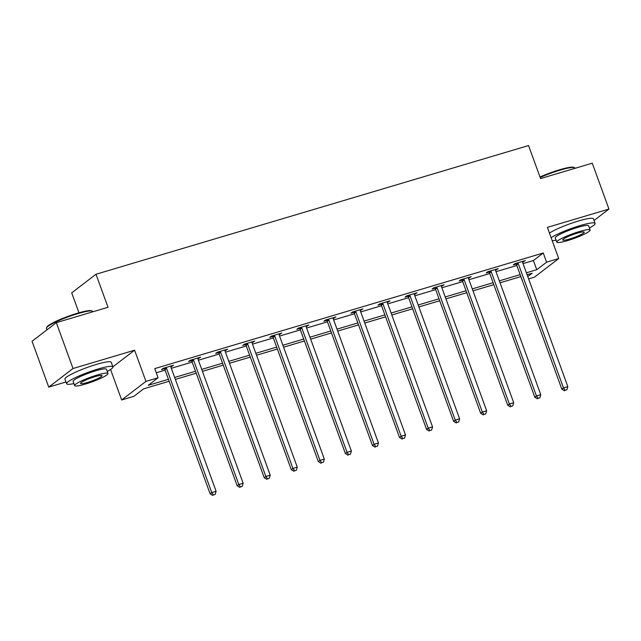 <?xml version="1.0" encoding="UTF-8"?>
<svg xmlns="http://www.w3.org/2000/svg" width="641" height="641" viewBox="0 0 641 641"><rect width="100%" height="100%" fill="white"/><g stroke="black" fill="none" stroke-linecap="round" stroke-linejoin="round"><path stroke-width="0.96" d="M169.144 381.251L143.648 388.831L133.809 396.378L121.662 399.984L145.948 381.387L158.087 377.773L148.247 385.313L168.439 379.304M110.573 369.504L121.662 399.984M112.896 366.82L134.594 350.202L73.026 368.519L56.336 322.655L32.05 341.252L48.74 387.116L65.983 381.988M78.971 312.784L71.712 292.857L95.998 274.252L528.553 145.547L540.571 178.567L592.26 163.191L608.95 209.054L547.382 227.379L558.728 258.563L534.45 277.16L528.617 278.899M520.788 276.616L522.303 280.774M73.026 368.519L48.74 387.116M594.015 220.496L608.95 209.054M523.056 263.619L533.408 260.542L543.256 253.003L154.753 368.599L158.087 377.773M156.268 372.766L165.098 370.137M171.331 368.279L192.156 362.085M198.381 360.226L219.214 354.032M225.44 352.181L246.264 345.98M252.498 344.129L273.322 337.935M279.556 336.076L300.381 329.883M306.606 328.024L327.439 321.83M333.665 319.979L354.489 313.778M360.723 311.927L381.547 305.725M387.781 303.874L408.605 297.68M414.831 295.822L435.664 289.628M441.889 287.777L462.714 281.575M468.948 279.724L489.772 273.523M496.006 271.672L516.83 265.478M522.543 262.161L525.316 260.567L514.907 263.667L513.265 264.925L516.069 264.084M495.493 270.214L498.257 268.619L487.849 271.72L486.207 272.97L489.019 272.137M468.435 278.258L471.199 276.672L460.791 279.764L459.156 281.022L461.961 280.189M441.377 286.311L444.141 284.724L433.741 287.817L432.098 289.075L434.902 288.242M414.318 294.363L417.091 292.769L406.682 295.87L405.04 297.128L407.844 296.286M387.268 302.416L390.032 300.821L379.624 303.922L377.982 305.172L380.794 304.339M360.21 310.468L362.974 308.874L352.566 311.967L350.923 313.225L353.736 312.391M333.152 318.513L335.916 316.926L325.508 320.019L323.873 321.277L326.678 320.444M306.094 326.565L308.858 324.971L298.458 328.072L296.815 329.33L299.619 328.488M279.043 334.618L281.808 333.024L271.399 336.124L269.757 337.374L272.569 336.541M251.985 342.671L254.749 341.076L244.341 344.169L242.699 345.427L245.511 344.594M224.927 350.715L227.691 349.129L217.283 352.221L215.648 353.479L218.453 352.646M197.869 358.768L200.633 357.173L190.233 360.274L188.59 361.532L191.395 360.699M170.818 366.82L173.583 365.226L163.175 368.327L161.532 369.585L164.344 368.743M134.594 350.202L145.948 381.387M543.256 253.003L546.589 262.177L558.728 258.563M56.336 322.655L108.017 307.279L95.998 274.252M527.775 276.583L532.15 273.234L527.102 274.733M520.877 276.591L500.052 282.785M493.818 284.644L472.994 290.838M466.76 292.689L445.936 298.89M439.71 300.741L418.877 306.943M412.652 308.794L391.819 314.987M385.594 316.846L364.769 323.04M358.535 324.891L337.711 331.093M331.485 332.943L310.653 339.145M304.427 340.996L283.594 347.19M277.369 349.049L256.544 355.242M250.31 357.093L229.486 363.295M223.252 365.146L202.428 371.347M196.202 373.198L175.37 379.392M526.397 272.794L536.749 269.717L546.589 262.177M174.664 377.453L195.497 371.259M201.723 369.4L222.547 363.207M228.781 361.356L249.605 355.154M255.831 353.303L276.664 347.101M282.889 345.251L303.722 339.057M309.948 337.198L330.772 331.004M337.006 329.145L357.83 322.952M364.064 321.101L384.888 314.899M391.114 313.048L411.947 306.855M418.172 304.996L438.997 298.802M445.231 296.943L466.055 290.75M472.289 288.899L493.113 282.697M499.339 280.846L520.172 274.644M533.408 260.542L536.749 269.717M523.417 261.135L523.673 261.824M496.366 269.18L496.615 269.877M469.308 277.233L469.557 277.93M442.25 285.285L442.506 285.974M415.192 293.338L415.448 294.027M388.134 301.382L388.39 302.079M361.083 309.435L361.332 310.132M334.025 317.487L334.273 318.184M306.967 325.54L307.223 326.229M279.909 333.584L280.165 334.281M252.858 341.637L253.107 342.334M225.8 349.69L226.049 350.387M198.742 357.742L198.998 358.431M171.684 365.795L171.94 366.484M518.289 263.715L516.646 264.973L561.853 389.175L563.495 387.917L518.289 263.715A1.971 1.787 52.5 0 0 517.912 263.066L517.712 262.834M565.17 390.289L566.9 389.776L565.17 390.289L563.495 387.917L567.83 386.627L522.623 262.425A1.971 1.787 52.5 0 1 522.503 261.704L522.503 261.408M516.646 264.973A1.971 1.787 52.5 0 0 516.269 264.324L515.556 263.475M561.853 389.175L564.513 390.794M566.9 389.776L567.83 386.627M540.002 177.004A24.046 3.301 -20 0 1 559.569 169.769A24.046 3.301 -20 0 1 573.783 167.325L574.528 167.67A24.638 3.381 160 0 0 559.97 170.169A24.638 3.381 160 0 0 540.171 177.469M575.017 168.319L574.913 168.03A24.638 3.381 160 0 0 574.528 167.67M589.399 227.996A24.638 3.381 160 0 0 595.08 223.429A24.638 3.381 160 0 0 580.129 225.576A24.638 3.381 160 0 0 551.132 237.683M595.08 223.429L593.414 218.845A24.638 3.381 160 0 0 578.462 220.985A24.638 3.381 160 0 0 549.457 233.092M556.797 242.146L555.258 237.923A17.74 2.436 -20 0 1 577.837 227.331A17.74 2.436 -20 0 1 588.598 225.792L590.137 230.007A17.74 2.436 160 0 0 579.368 231.553A17.74 2.436 160 0 0 556.797 242.146A17.74 2.436 160 0 0 567.557 240.599A17.74 2.436 160 0 0 590.137 230.007M577.269 233.164A11.434 1.57 160 0 0 562.726 239.99A11.434 1.57 160 0 0 569.657 238.989A11.434 1.57 160 0 0 584.207 232.17A11.434 1.57 160 0 0 577.269 233.164M552.254 240.768A24.638 3.381 160 0 0 556.059 240.127M46.521 327.823L46.873 327.086A24.046 3.301 -20 0 1 77.409 313.241A24.046 3.301 -20 0 1 91.623 310.797L92.376 311.133A24.638 3.381 160 0 0 77.809 313.633A24.638 3.381 160 0 0 46.521 327.823A24.638 3.381 160 0 0 46.456 328.344L46.985 329.811M92.865 311.782L92.761 311.494A24.638 3.381 160 0 0 92.376 311.133M107.239 371.46A24.638 3.381 160 0 0 112.92 366.9A24.638 3.381 160 0 0 97.977 369.04A24.638 3.381 160 0 0 66.624 383.751A24.638 3.381 160 0 0 73.907 383.598M112.92 366.9L111.254 362.309A24.638 3.381 160 0 0 96.302 364.457A24.638 3.381 160 0 0 64.949 379.168L66.624 383.751M74.636 385.61L73.106 381.395A17.74 2.436 -20 0 1 95.677 370.802A17.74 2.436 -20 0 1 106.438 369.256L107.976 373.479A17.74 2.436 160 0 0 97.216 375.017A17.74 2.436 160 0 0 74.636 385.61A17.74 2.436 160 0 0 85.397 384.071A17.74 2.436 160 0 0 107.976 373.479M95.116 376.628A11.434 1.57 160 0 0 80.566 383.454A11.434 1.57 160 0 0 87.496 382.461A11.434 1.57 160 0 0 102.047 375.634A11.434 1.57 160 0 0 95.116 376.628M491.23 271.768L489.588 273.026L534.794 397.228L536.437 395.97L491.23 271.768A1.971 1.787 52.5 0 0 490.854 271.119L490.653 270.879M538.111 398.341L539.85 397.829L538.111 398.341L536.437 395.97L540.772 394.68L495.565 270.478A1.971 1.787 52.5 0 1 495.445 269.757L495.445 269.452M489.588 273.026A1.971 1.787 52.5 0 0 489.219 272.377L488.498 271.52M534.794 397.228L537.454 398.846M539.85 397.829L540.772 394.68M464.172 279.821L462.538 281.079L507.736 405.272L509.379 404.014L464.172 279.821A1.971 1.787 52.5 0 0 463.804 279.172L463.603 278.931M511.061 406.394L512.792 405.873L511.061 406.394L509.379 404.014L513.713 402.724L468.515 278.531A1.971 1.787 52.5 0 1 468.387 277.809L468.395 277.505M462.538 281.079A1.971 1.787 52.5 0 0 462.161 280.429L461.44 279.572M507.736 405.272L510.404 406.899M512.792 405.873L513.713 402.724M437.122 287.865L435.479 289.123L480.686 413.325L482.328 412.067L437.122 287.865A1.971 1.787 52.5 0 0 436.745 287.224L436.545 286.984M484.003 414.447L485.734 413.926L484.003 414.447L482.328 412.067L486.663 410.777L441.457 286.575A1.971 1.787 52.5 0 1 441.328 285.854L441.337 285.557M435.479 289.123A1.971 1.787 52.5 0 0 435.103 288.474L434.39 287.625M480.686 413.325L483.346 414.943M485.734 413.926L486.663 410.777M410.064 295.918L408.421 297.176L453.628 421.377L455.27 420.119L410.064 295.918A1.971 1.787 52.5 0 0 409.687 295.269L409.487 295.036M456.945 422.491L458.676 421.978L456.945 422.491L455.27 420.119L459.605 418.829L414.398 294.628A1.971 1.787 52.5 0 1 414.278 293.907L414.278 293.61M408.421 297.176A1.971 1.787 52.5 0 0 408.045 296.527L407.331 295.677M453.628 421.377L456.288 422.996M458.676 421.978L459.605 418.829M383.006 303.97L381.363 305.228L426.569 429.43L428.212 428.172L383.006 303.97A1.971 1.787 52.5 0 0 382.629 303.321L382.429 303.081M429.887 430.544L431.625 430.031L429.887 430.544L428.212 428.172L432.547 426.882L387.34 302.68A1.971 1.787 52.5 0 1 387.22 301.959L387.22 301.655M381.363 305.228A1.971 1.787 52.5 0 0 380.994 304.579L380.273 303.722M426.569 429.43L429.23 431.048M431.625 430.031L432.547 426.882M355.947 312.023L354.313 313.281L399.511 437.474L401.154 436.225L355.947 312.023A1.971 1.787 52.5 0 0 355.579 311.374L355.378 311.133M402.828 438.596L404.567 438.083L402.828 438.596L401.154 436.225L405.489 434.935L360.29 310.733A1.971 1.787 52.5 0 1 360.162 310.012L360.17 309.707M354.313 313.281A1.971 1.787 52.5 0 0 353.936 312.632L353.215 311.774M399.511 437.474L402.179 439.101M404.567 438.083L405.489 434.935M328.897 320.067L327.255 321.325L372.461 445.527L374.096 444.269L328.897 320.067A1.971 1.787 52.5 0 0 328.521 319.426L328.32 319.186M375.778 446.649L377.509 446.128L375.778 446.649L374.096 444.269L378.438 442.979L333.232 318.777A1.971 1.787 52.5 0 1 333.104 318.056L333.112 317.76M327.255 321.325A1.971 1.787 52.5 0 0 326.878 320.676L326.165 319.827M372.461 445.527L375.121 447.146M377.509 446.128L378.438 442.979M301.839 328.12L300.196 329.378L345.403 453.58L347.045 452.322L301.839 328.12A1.971 1.787 52.5 0 0 301.462 327.471L301.262 327.239M348.72 454.693L350.451 454.181L348.72 454.693L347.045 452.322L351.38 451.032L306.174 326.83A1.971 1.787 52.5 0 1 306.053 326.109L306.053 325.812M300.196 329.378A1.971 1.787 52.5 0 0 299.82 328.729L299.107 327.88M345.403 453.58L348.063 455.198M350.451 454.181L351.38 451.032M274.781 336.172L273.138 337.43L318.345 461.632L319.987 460.374L274.781 336.172A1.971 1.787 52.5 0 0 274.404 335.523L274.204 335.283M321.662 462.746L323.401 462.233L321.662 462.746L319.987 460.374L324.322 459.084L279.115 334.882A1.971 1.787 52.5 0 1 278.995 334.161L278.995 333.857M273.138 337.43A1.971 1.787 52.5 0 0 272.77 336.781L272.048 335.924M318.345 461.632L321.005 463.251M323.401 462.233L324.322 459.084M247.722 344.225L246.088 345.483L291.286 469.677L292.929 468.427L247.722 344.225A1.971 1.787 52.5 0 0 247.354 343.576L247.154 343.336M294.604 470.798L296.342 470.286L294.604 470.798L292.929 468.427L297.264 467.137L252.057 342.935A1.971 1.787 52.5 0 1 251.937 342.214L251.945 341.909M246.088 345.483A1.971 1.787 52.5 0 0 245.711 344.834L244.99 343.977M291.286 469.677L293.955 471.303M296.342 470.286L297.264 467.137M220.672 352.278L219.03 353.528L264.236 477.729L265.871 476.471L220.672 352.278A1.971 1.787 52.5 0 0 220.296 351.629L220.095 351.388M267.553 478.851L269.284 478.33L267.553 478.851L265.871 476.471L270.214 475.181L225.007 350.98A1.971 1.787 52.5 0 1 224.879 350.258L224.887 349.962M219.03 353.528A1.971 1.787 52.5 0 0 218.653 352.887L217.94 352.029M264.236 477.729L266.896 479.348M269.284 478.33L270.214 475.181M193.614 360.322L191.971 361.58L237.178 485.782L238.821 484.524L193.614 360.322A1.971 1.787 52.5 0 0 193.237 359.673L193.037 359.441M240.495 486.896L242.226 486.383L240.495 486.896L238.821 484.524L243.155 483.234L197.949 359.032A1.971 1.787 52.5 0 1 197.821 358.311L197.829 358.015M191.971 361.58A1.971 1.787 52.5 0 0 191.595 360.931L190.882 360.082M237.178 485.782L239.838 487.4M242.226 486.383L243.155 483.234M166.556 368.375L164.913 369.633L210.12 493.834L211.762 492.576L166.556 368.375A1.971 1.787 52.5 0 0 166.179 367.726L165.979 367.485M213.437 494.948L215.176 494.435L213.437 494.948L211.762 492.576L216.097 491.286L170.891 367.085A1.971 1.787 52.5 0 1 170.77 366.364L170.77 366.059M164.913 369.633A1.971 1.787 52.5 0 0 164.545 368.984L163.824 368.134M210.12 493.834L212.78 495.453M215.176 494.435L216.097 491.286M517.912 263.066L516.269 264.324M490.854 271.119L489.219 272.377M463.804 279.172L462.161 280.429M436.745 287.224L435.103 288.474M409.687 295.269L408.045 296.527M382.629 303.321L380.994 304.579M355.579 311.374L353.936 312.632M328.521 319.426L326.878 320.676M301.462 327.471L299.82 328.729M274.404 335.523L272.77 336.781M247.354 343.576L245.711 344.834M220.296 351.629L218.653 352.887M193.237 359.673L191.595 360.931M166.179 367.726L164.545 368.984"/></g></svg>
